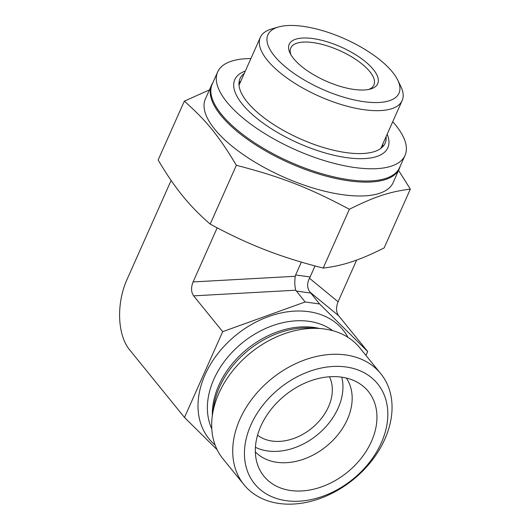 <?xml version="1.0" encoding="UTF-8"?>
<svg xmlns="http://www.w3.org/2000/svg" width="530" height="530" viewBox="0 0 530 530"><rect width="100%" height="100%" fill="white"/><g stroke="black" fill="none" stroke-linecap="round" stroke-linejoin="round"><path stroke-width="0.79" d="M290.93 54.789A45.514 17.49 -156 0 1 290.771 47.978A45.514 17.49 -156 0 1 325.864 45.447A45.514 17.49 -156 0 1 369.801 71.616A45.514 17.49 -156 0 1 373.922 84.999A45.514 17.49 -156 0 1 368.754 89.438M373.319 69.47A48.449 18.616 24 0 0 317.258 39.306A48.449 18.616 24 0 0 290.056 53.172A48.449 18.616 24 0 0 325.877 81.017A48.449 18.616 24 0 0 370.536 89.007A48.449 18.616 24 0 0 373.319 69.47M392.505 72.093A71.762 27.58 -156 0 1 397.725 80.063A71.762 27.58 -156 0 1 322.233 89.206A71.762 27.58 -156 0 1 278.508 26.984A71.762 27.58 -156 0 1 392.505 72.093M278.508 26.984L271.81 28.905A77.632 29.832 24 0 0 260.323 37.385A77.632 29.832 24 0 0 319.106 96.222A77.632 29.832 24 0 0 402.164 100.541A77.632 29.832 24 0 0 400.779 86.33L397.725 80.063M257.56 435.15A46.978 34.596 140.9 0 0 328.507 406.735A46.978 34.596 140.9 0 0 329.474 376.784M356.637 260.084L338.074 301.769L309.48 278.237L310.13 276.958L295.634 274.971L295.25 276.289L193.099 281.927C190.899 287.512 191.072 292.149 193.622 295.853L222.686 331.661L305.108 301.987L319.61 303.968L367.661 351.503L365.925 355.398M367.661 351.503L338.597 315.695C336.046 311.998 335.874 307.354 338.074 301.769M315.032 265.947L310.13 276.958M301.365 262.111L295.634 274.971M239.898 419.29A88.086 64.859 140.9 0 0 243.985 484.718A88.086 64.859 140.9 0 0 279.303 503.5A88.086 64.859 140.9 0 0 371.749 460.782A88.086 64.859 140.9 0 0 380.779 373.696A88.086 64.859 140.9 0 0 307.976 358.817A88.086 64.859 140.9 0 0 239.898 419.29M250.902 424.908A79.275 58.373 -39.1 0 1 374.538 380.394A79.275 58.373 -39.1 0 1 322.975 496.206A79.275 58.373 -39.1 0 1 250.902 424.908M380.779 373.696L359.738 347.779A88.086 64.859 140.9 0 0 318.868 328.461A88.086 64.859 140.9 0 0 212.457 414.831A88.086 64.859 140.9 0 0 222.951 458.801L243.985 484.718M260.806 426.266A67.237 49.509 -39.1 0 1 359.711 383.72A67.237 49.509 -39.1 0 1 371.47 441.41A67.237 49.509 -39.1 0 1 312.402 489.488A67.237 49.509 -39.1 0 1 258.13 466.168A67.237 49.509 -39.1 0 1 260.806 426.266M255.341 451.911A58.724 43.241 140.9 0 0 303.723 459.132A58.724 43.241 140.9 0 0 347.382 419.402A58.724 43.241 140.9 0 0 346.335 378.056M255.42 447.274A58.724 43.241 140.9 0 0 317.099 435.017A58.724 43.241 140.9 0 0 341.777 377.181M217.161 449.758L184.493 417.448L222.686 331.661M171.117 180.458L126.816 279.959A50.854 28.322 97.8 0 0 129.406 349.575L184.493 417.448M193.622 295.853L295.773 290.208C294.706 286.432 294.534 281.788 295.25 276.289M295.773 290.208L305.108 301.987M296.23 291.049L310.732 293.03L310.004 292.156C307.036 288.115 306.863 283.477 309.48 278.237M217.187 227.827L193.099 281.927M310.732 293.03L319.61 303.968M212.762 82.912A102.767 39.492 24 0 0 211.563 85.111A102.767 39.492 24 0 0 254.115 143.882A102.767 39.492 24 0 0 399.328 168.712A102.767 39.492 24 0 0 400.157 166.347M211.563 85.111L205.388 98.978A102.767 39.492 24 0 0 247.941 157.748A102.767 39.492 24 0 0 393.154 182.578L399.328 168.712M398.573 170.408L410.339 189.104C389.239 191.833 374.902 196.577 349.376 209.264C308.38 187.468 281.794 177.126 236.367 165.294C218.685 135.793 206.442 120.707 184.321 101.17L209.436 89.888M184.321 101.17L158.139 159.98C166.34 173.939 174.469 185.858 182.519 195.736C190.542 205.666 199.764 215.12 210.185 224.104C229.291 234.459 247.576 243.018 265.04 249.782C282.483 256.599 301.868 262.695 323.187 268.067C332.986 266.954 342.599 264.828 352.026 261.688C361.427 258.6 372.139 254.009 384.151 247.914L410.339 189.104M323.187 268.067L349.376 209.264M210.185 224.104L236.367 165.294M250.889 58.578A102.562 39.412 24 0 0 217.638 71.974A102.562 39.412 24 0 0 295.303 149.692A102.562 39.412 24 0 0 405.026 155.403A102.562 39.412 24 0 0 392.73 121.734M245.33 71.06A83.773 32.191 24 0 0 298.238 143.093A83.773 32.191 24 0 0 387.172 134.216M244.264 73.458A79.427 30.521 24 0 0 240.004 78.619A79.427 30.521 24 0 0 300.146 138.807A79.427 30.521 24 0 0 385.118 143.232A79.427 30.521 24 0 0 386.105 136.614M240.858 81.103A79.427 30.521 24 0 0 238.99 82.746M382.733 146.744A79.427 30.521 24 0 0 382.706 144.253M217.638 71.974L212.192 84.204A102.562 39.412 24 0 0 289.857 161.928A102.562 39.412 24 0 0 399.58 167.639L405.026 155.403M211.781 428.883A79.275 58.373 -39.1 0 1 242.296 342.85A79.275 58.373 -39.1 0 1 332.76 330.694M215.147 445.101A86.324 63.567 -39.1 0 1 236.016 335.119A86.324 63.567 -39.1 0 1 347.945 337.319M212.344 415.56A79.275 58.373 -39.1 0 1 247.245 348.952A79.275 58.373 -39.1 0 1 319.61 328.507M212.457 414.831L213.689 406.642A80.222 59.068 -39.1 0 1 310.606 327.984L318.868 328.461M338.597 315.695L310.004 292.156M260.323 37.385L239.017 85.237M402.164 100.541L380.865 148.387"/></g></svg>
